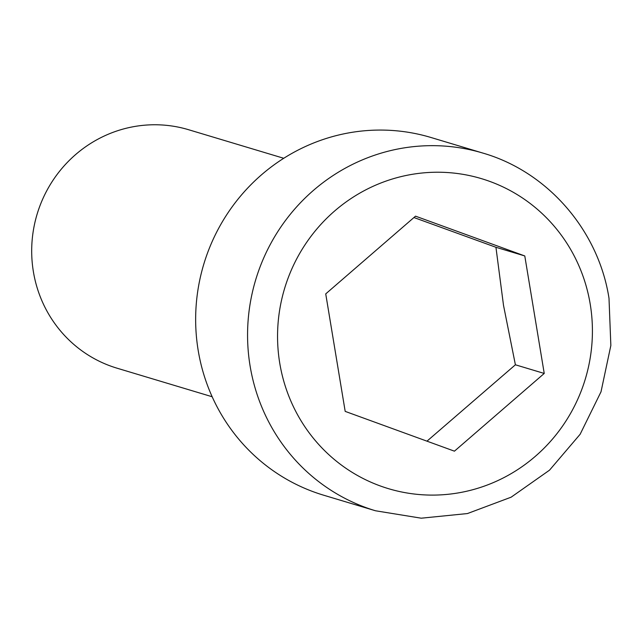 <?xml version="1.0" encoding="UTF-8"?>
<svg xmlns="http://www.w3.org/2000/svg" width="643" height="643" viewBox="0 0 643 643"><rect width="100%" height="100%" fill="white"/><g stroke="black" fill="none" stroke-linecap="round" stroke-linejoin="round"><path stroke-width="0.96" d="M212.158 396.747L116.994 368.174A124.485 120.788 -73.3 0 1 33.388 271.7A124.485 120.788 -73.3 0 1 188.584 129.717L283.748 158.282M375.52 510.775L323.606 495.19A186.735 181.181 -73.3 0 1 198.197 350.483A186.735 181.181 -73.3 0 1 430.987 137.498L482.909 153.09A186.735 181.181 -73.3 0 0 250.111 366.068A186.735 181.181 -73.3 0 0 375.52 510.775L421.229 518.194L467.437 513.556L511.137 497.184L549.524 470.17L580.131 434.274L601.012 391.804L610.85 345.484L609.001 298.28C598.504 230.435 547.715 171.785 482.909 153.09M426.968 441.17L515.397 364.79L503.517 305.393L495.938 247.282L524.784 255.946L544.235 373.446L454.44 451.169L345.187 411.383L325.728 293.883L415.531 216.161L524.784 255.946M515.397 364.79L544.235 373.446M495.938 247.282L413.947 217.535M590.21 304.083A161.835 157.029 106.7 0 0 408.707 174.96A161.835 157.029 106.7 0 0 279.761 363.247A161.835 157.029 106.7 0 0 461.256 492.369A161.835 157.029 106.7 0 0 590.21 304.083"/></g></svg>
